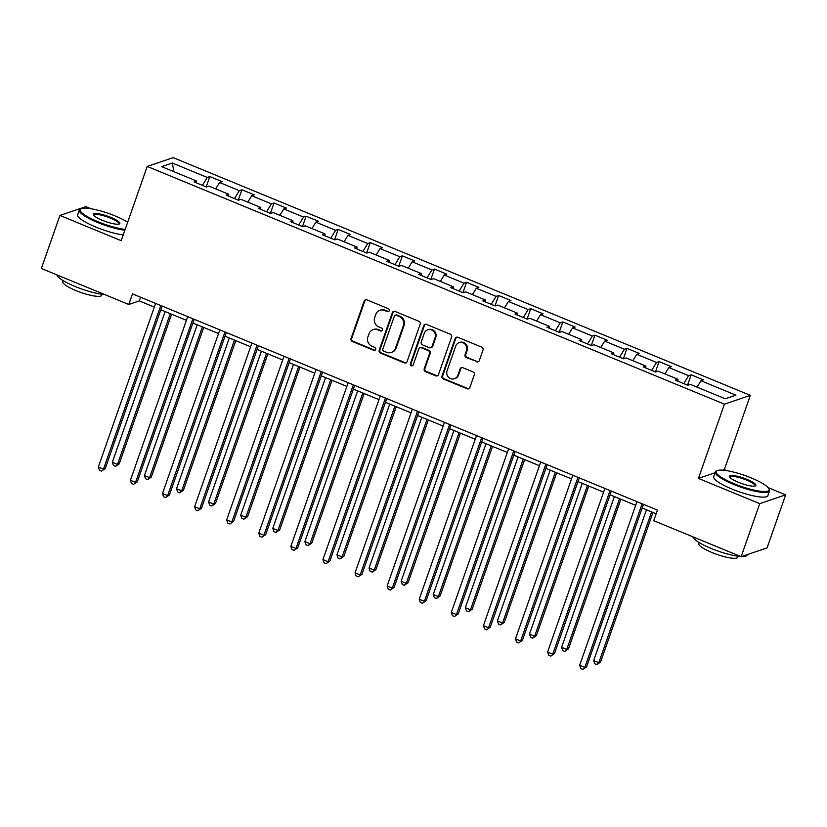 <?xml version="1.0" encoding="UTF-8"?>
<svg xmlns="http://www.w3.org/2000/svg" width="827" height="827" viewBox="0 0 827 827"><rect width="100%" height="100%" fill="white"/><g stroke="black" fill="none" stroke-linecap="round" stroke-linejoin="round"><path stroke-width="1.24" d="M389.259 310.725A1.582 1.499 -108.8 0 0 388.359 308.688L366.909 299.85A2.254 2.13 -108.8 0 0 364.159 301.1L351.03 338.574A2.254 2.13 -108.8 0 0 352.323 341.489L373.773 350.328A1.582 1.499 -108.8 0 0 375.696 349.449A1.582 1.499 -108.8 0 0 374.796 347.412L372.026 346.265A7.216 6.833 -108.8 0 1 367.891 336.94L368.987 333.819A7.216 6.833 -108.8 0 1 377.784 329.818L380.554 330.965A1.582 1.499 -108.8 0 0 382.477 330.087A1.582 1.499 -108.8 0 0 381.578 328.05L378.807 326.903A7.216 6.833 -108.8 0 1 374.672 317.578L375.768 314.456A7.216 6.833 -108.8 0 1 384.565 310.456L387.336 311.603A1.582 1.499 -108.8 0 0 389.259 310.725M476.548 361.802A2.254 2.13 -108.8 0 0 479.298 360.551L482.978 350.038A2.254 2.13 -108.8 0 0 481.696 347.123L457.869 337.313A2.254 2.13 -108.8 0 0 455.119 338.563L441.99 376.037A2.254 2.13 -108.8 0 0 443.282 378.952L467.11 388.762A2.254 2.13 -108.8 0 0 469.86 387.512L474.305 374.817A2.254 2.13 -108.8 0 0 473.013 371.902L462.82 367.705A2.254 2.13 -108.8 0 0 460.07 368.956L457.869 375.251A6.027 5.706 -108.8 0 1 448.399 377.122A6.027 5.706 -108.8 0 1 447.066 370.806L455.708 346.131A6.027 5.706 -108.8 0 1 465.167 344.259A6.027 5.706 -108.8 0 1 466.511 350.576L465.063 354.69A2.254 2.13 -108.8 0 0 466.356 357.605L477.251 361.564A2.254 2.13 -108.8 0 0 478.347 361.699M715.066 472.755L698.422 478.409L759.724 503.653L741.147 556.695L767.074 547.877L785.65 494.846L768.138 487.63M698.422 478.409L724.421 404.165L147.216 166.444L173.153 157.637L750.347 395.358L724.421 404.165M90.929 208.735L85.853 206.636L59.926 215.444L121.218 240.688L147.216 166.444M59.926 215.444L41.35 268.475L128.774 304.481L139.287 300.914L154.339 307.106M741.147 556.695L653.723 520.69L657.444 510.083L132.485 293.874L128.774 304.481M420.188 324.174A2.254 2.13 -108.8 0 0 418.896 321.258L395.079 311.448A2.254 2.13 -108.8 0 0 392.329 312.699L379.2 350.183A2.254 2.13 -108.8 0 0 380.492 353.088L404.32 362.908A2.254 2.13 -108.8 0 0 407.06 361.657L420.188 324.174M426.474 324.38L450.291 334.191A2.254 2.13 -108.8 0 1 451.583 337.106L438.465 374.59A2.254 2.13 -108.8 0 1 435.715 375.84L425.512 371.633A2.254 2.13 -108.8 0 1 424.23 368.718L429.554 353.522A2.254 2.13 -108.8 0 0 428.262 350.607L421.491 347.826A2.254 2.13 -108.8 0 0 418.751 349.077L413.2 364.903A1.582 1.499 -108.8 0 1 410.73 365.389A1.582 1.499 -108.8 0 1 410.378 363.735L423.724 325.631A2.254 2.13 -108.8 0 1 426.474 324.38M691.176 374.807L688.612 375.675L668.867 367.539L671.421 366.671L659.078 361.585L656.524 362.453L636.78 354.318L639.333 353.449L626.99 348.374L624.437 349.242L604.682 341.106L607.245 340.238L594.902 335.152L592.349 336.02L572.594 327.895L575.158 327.016L562.815 321.941L560.251 322.809L540.507 314.673L543.06 313.805L530.727 308.719L528.164 309.587L508.419 301.462L510.972 300.594L498.629 295.508L496.076 296.376L476.331 288.241L478.885 287.372L466.542 282.286L463.988 283.154L444.233 275.029L446.797 274.161L434.454 269.075L431.901 269.943L412.146 261.808L414.709 260.939L402.367 255.853L399.803 256.732L380.058 248.596L382.622 247.728L370.279 242.642L367.715 243.51L347.971 235.375L350.524 234.506L338.181 229.43L335.628 230.299L315.883 222.163L318.436 221.295L306.093 216.209L303.54 217.077L283.785 208.942L286.349 208.073L274.006 202.997L271.452 203.866L251.697 195.73L254.261 194.862L241.918 189.776L239.354 190.644L219.61 182.509L222.174 181.64L209.831 176.565L207.267 177.433L172.295 163.033L161.647 166.651L196.619 181.051L194.056 181.919L206.399 187.005L208.962 186.137L228.707 194.262L226.153 195.131L238.486 200.217L241.05 199.348L260.794 207.484L258.241 208.352L270.584 213.438L273.137 212.56L292.882 220.695L290.329 221.564L302.672 226.65L305.225 225.781L324.98 233.917L322.416 234.785L334.759 239.861L337.313 238.993L357.068 247.128L354.504 247.997L366.847 253.083L369.411 252.214L389.155 260.35L386.602 261.218L398.934 266.294L401.498 265.426L421.243 273.561L418.689 274.43L431.032 279.516L433.586 278.647L453.33 286.783L450.777 287.651L463.12 292.727L465.673 291.859L485.428 299.994L482.865 300.863L495.208 305.949L497.761 305.08L517.516 313.206L514.952 314.084L527.295 319.16L529.859 318.292L549.604 326.427L547.04 327.296L559.383 332.382L561.947 331.513L581.691 339.639L579.138 340.507L591.481 345.593L594.034 344.725L613.779 352.86L611.225 353.729L623.568 358.815L626.122 357.946L645.877 366.072L643.313 366.94L655.656 372.026L658.209 371.158L677.964 379.293L675.401 380.162L687.744 385.248L690.307 384.369L725.269 398.779L735.927 395.161L700.955 380.751L703.508 379.882L691.176 374.807L687.547 385.155M683.764 383.604L688.612 375.675M664.949 373.928L668.867 367.539M677.964 379.293L677.923 381.195M651.676 370.382L656.524 362.453M632.862 360.717L636.78 354.318M645.877 366.072L645.825 367.984M619.578 357.171L624.437 349.242M600.774 347.505L604.682 341.106M613.779 352.86L613.737 354.762M587.49 343.949L592.349 336.02M568.687 334.284L572.594 327.895M581.691 339.639L581.65 341.551M555.403 330.738L560.251 322.809M536.599 321.072L540.507 314.673M549.604 326.427L549.562 328.329M523.315 317.516L528.164 309.587M504.501 307.851L508.419 301.462M517.516 313.206L517.475 315.118M491.228 304.305L496.076 296.376M472.413 294.639L476.331 288.241M485.428 299.994L485.377 301.896M459.13 291.094L463.988 283.154M440.326 281.418L444.233 275.029M453.33 286.783L453.289 288.685M427.042 277.872L431.901 269.943M408.238 268.206L412.146 261.808M421.243 273.561L421.201 275.463M394.955 264.661L399.803 256.732M376.151 254.985L380.058 248.596M389.155 260.35L389.114 262.252M362.867 251.439L367.715 243.51M344.053 241.773L347.971 235.375M357.068 247.128L357.026 249.03M330.779 238.228L335.628 230.299M311.965 228.552L315.883 222.163M324.98 233.917L324.928 235.819M298.681 225.006L303.54 217.077M279.877 215.34L283.785 208.942M292.882 220.695L292.841 222.608M266.594 211.795L271.452 203.866M247.79 202.129L251.697 195.73M260.794 207.484L260.753 209.386M234.506 198.573L239.354 190.644M215.702 188.907L219.61 182.509M228.707 194.262L228.665 196.175M202.419 185.362L207.267 177.433M173.959 171.716L172.295 163.033M196.619 181.051L196.578 182.953M759.724 503.653L785.65 494.846M726.964 470.677L724.349 469.602L750.347 395.358M160.831 309.784L186.426 320.328M192.918 323.006L218.514 333.539M225.006 336.217L250.602 346.761M257.094 349.428L282.7 359.972M289.192 362.65L314.787 373.194M321.279 375.861L346.875 386.405M353.367 389.083L378.962 399.627M385.454 402.294L411.05 412.838M417.542 415.516L443.148 426.06M449.63 428.727L475.236 439.271M481.727 441.949L507.323 452.483M513.815 455.16L539.411 465.704M545.903 468.382L571.498 478.916M577.99 481.593L603.586 492.137M610.078 494.804L635.684 505.349M642.176 508.026L656.142 513.784M697.047 387.15L700.955 380.751M140.58 297.213L139.287 300.914M206.202 186.923L209.831 176.565M238.29 200.134L241.918 189.776M270.377 213.356L274.006 202.997M302.465 226.567L306.093 216.209M334.563 239.778L338.181 229.43M366.65 253L370.279 242.642M398.738 266.211L402.367 255.853M430.826 279.433L434.454 269.075M462.913 292.644L466.542 282.286M495.011 305.866L498.629 295.508M527.099 319.077L530.727 308.719M559.186 332.299L562.815 321.941M591.274 345.51L594.902 335.152M623.362 358.732L626.99 348.374M655.449 371.943L659.078 361.585M724.349 469.602L722.715 470.16M388.69 311.469A1.582 1.499 -108.8 0 1 388.039 311.365L385.268 310.218A7.216 6.833 -108.8 0 0 380.606 310.053L379.913 310.29M373.132 329.653L373.825 329.415A7.216 6.833 -108.8 0 1 378.487 329.58L381.257 330.728A1.582 1.499 -108.8 0 0 381.909 330.831M365.813 299.705A2.254 2.13 -108.8 0 0 364.862 300.863L351.733 338.336A2.254 2.13 -108.8 0 0 353.026 341.251L374.476 350.09A1.582 1.499 -108.8 0 0 375.127 350.203M393.983 311.314A2.254 2.13 -108.8 0 0 393.021 312.461L379.903 349.945A2.254 2.13 -108.8 0 0 381.195 352.85L405.013 362.671A2.254 2.13 -108.8 0 0 406.109 362.805M396.278 315.283A1.582 1.499 -108.8 0 0 394.355 316.152L382.829 349.056A1.582 1.499 -108.8 0 0 383.728 351.093L386.664 352.302A7.216 6.833 -108.8 0 0 395.451 348.291L403.328 325.807A7.216 6.833 -108.8 0 0 399.203 316.483L396.278 315.283L396.97 315.035A1.582 1.499 -108.8 0 0 395.957 315.004L395.254 315.242M391.316 352.467L392.019 352.23A7.216 6.833 -108.8 0 0 396.154 348.053L395.451 348.291M396.97 315.035L399.906 316.245A7.216 6.833 -108.8 0 1 404.031 325.569L396.154 348.053M420.044 347.774L420.747 347.536A2.254 2.13 -108.8 0 1 422.194 347.588L428.965 350.369A2.254 2.13 -108.8 0 1 430.247 353.284L424.923 368.48A2.254 2.13 -108.8 0 0 426.215 371.395L436.418 375.603A2.254 2.13 -108.8 0 0 437.504 375.737M425.378 324.236A2.254 2.13 -108.8 0 0 424.427 325.393L411.081 363.498A1.582 1.499 -108.8 0 0 412.632 365.648M435.074 337.747A6.027 5.706 -108.8 0 0 427.735 329.818A6.027 5.706 -108.8 0 0 424.272 333.302L421.222 341.996A2.254 2.13 -108.8 0 0 422.514 344.911L429.275 347.691A2.254 2.13 -108.8 0 0 432.025 346.441L435.074 337.747L435.777 337.509A6.027 5.706 -108.8 0 0 428.427 329.58L427.735 329.818M430.733 347.743L431.436 347.505A2.254 2.13 -108.8 0 0 432.728 346.203L432.025 346.441M435.777 337.509L432.728 346.203M459.161 342.647L459.864 342.409A6.027 5.706 -108.8 0 1 467.203 350.338L465.766 354.452A2.254 2.13 -108.8 0 0 467.059 357.367L477.251 361.564M454.405 378.735L455.108 378.497A6.027 5.706 -108.8 0 0 458.572 375.013L457.869 375.251M461.724 367.56A2.254 2.13 -108.8 0 0 460.773 368.718L458.572 375.013M456.773 337.168A2.254 2.13 -108.8 0 0 455.822 338.326L442.693 375.799A2.254 2.13 -108.8 0 0 443.985 378.714L467.813 388.525A2.254 2.13 -108.8 0 0 468.899 388.669M165.131 311.552L112.338 462.293L117.486 464.412L119.233 463.823L171.623 314.229M119.233 463.823L115.501 466.356L117.486 464.412L170.269 313.671M115.501 466.356L113.444 465.508L112.338 462.293M160.779 305.525L103.468 469.178L98.32 467.059L155.631 303.406M162.123 306.083L105.215 468.578L101.483 471.121L99.426 470.274L98.32 467.059M105.215 468.578L101.483 471.121M127.699 222.205A28.015 5.758 19.3 0 0 115.18 215.961A28.015 5.758 19.3 0 0 81.17 208.673A28.015 5.758 19.3 0 0 98.082 221.77A28.015 5.758 19.3 0 0 125.177 229.41M124.877 230.237A28.707 5.892 -160.7 0 1 97.648 222.484A28.707 5.892 -160.7 0 1 79.309 210.017A28.707 5.892 -160.7 0 1 80.322 209.066L81.17 208.673M110.901 217.418A14.007 2.874 -160.7 0 1 119.357 223.962A14.007 2.874 -160.7 0 1 102.352 220.323A14.007 2.874 -160.7 0 1 93.503 214.917A14.007 2.874 -160.7 0 1 110.901 217.418M118.84 224.127A13.325 2.739 19.3 0 0 118.974 223.91A13.325 2.739 19.3 0 0 110.467 218.121A13.325 2.739 19.3 0 0 93.833 215.103A13.325 2.739 19.3 0 0 93.802 215.361M104.543 294.505A28.707 5.892 -160.7 0 1 75.205 286.545A28.707 5.892 -160.7 0 1 56.846 274.864M102.124 294.267L101.773 295.28A20.665 4.249 -160.7 0 1 75.95 290.587A20.665 4.249 -160.7 0 1 62.749 281.614L63.11 280.601M123.244 234.909A28.707 5.892 -160.7 0 1 96.015 227.146A28.707 5.892 -160.7 0 1 77.676 214.689L79.309 210.017M751.205 477.913A28.015 5.758 19.3 0 0 717.205 470.625A28.015 5.758 19.3 0 0 734.107 483.723A28.015 5.758 19.3 0 0 768.914 488.736A28.015 5.758 19.3 0 0 751.205 477.913M768.914 488.736L769.337 489.563A28.707 5.892 -160.7 0 1 769.534 490.938A28.707 5.892 -160.7 0 1 733.673 484.436A28.707 5.892 -160.7 0 1 715.345 471.969A28.707 5.892 -160.7 0 1 716.358 471.008L717.205 470.625M746.936 479.371A14.007 2.874 -160.7 0 1 755.382 485.914A14.007 2.874 -160.7 0 1 738.387 482.275A14.007 2.874 -160.7 0 1 729.528 476.859A14.007 2.874 -160.7 0 1 746.936 479.371M754.875 486.08A13.325 2.739 19.3 0 0 755.01 485.862A13.325 2.739 19.3 0 0 746.502 480.073A13.325 2.739 19.3 0 0 729.869 477.055A13.325 2.739 19.3 0 0 729.838 477.313M740.568 556.457A28.707 5.892 -160.7 0 1 711.241 548.497A28.707 5.892 -160.7 0 1 692.881 536.806M738.16 556.209L737.798 557.233A20.665 4.249 -160.7 0 1 711.985 552.539A20.665 4.249 -160.7 0 1 698.784 543.566L699.146 542.553M769.534 490.938L767.901 495.611A28.707 5.892 -160.7 0 1 732.04 489.098A28.707 5.892 -160.7 0 1 713.711 476.631L715.345 471.969M747.226 554.628L747.091 555.01A28.707 5.892 -160.7 0 1 741.685 556.509M197.219 324.773L144.425 475.515L149.573 477.634L151.32 477.034L203.711 327.44M151.32 477.034L147.588 479.577L149.573 477.634L202.357 326.892M147.588 479.577L145.531 478.73L144.425 475.515M229.306 337.985L176.513 488.726L181.661 490.845L183.408 490.256L235.798 340.662M183.408 490.256L179.676 492.789L181.661 490.845L234.454 340.104M179.676 492.789L177.619 491.941L176.513 488.726M192.867 318.746L135.556 482.389L130.418 480.28L187.719 316.627M194.211 319.294L137.303 481.8L133.571 484.333L131.514 483.495L130.418 480.28M137.303 481.8L133.571 484.333M224.954 331.958L167.643 495.611L162.505 493.492L219.817 329.839M226.309 332.516L169.401 495.011L165.658 497.554L163.601 496.707L162.505 493.492M169.401 495.011L165.658 497.554M261.394 351.206L208.611 501.948L213.748 504.067L215.506 503.467L267.886 353.873M215.506 503.467L211.764 506.01L213.748 504.067L266.542 353.325M211.764 506.01L209.707 505.163L208.611 501.948M293.482 364.418L240.698 515.159L245.836 517.278L247.593 516.689L299.974 367.095M247.593 516.689L243.862 519.222L245.836 517.278L298.63 366.537M243.862 519.222L241.804 518.374L240.698 515.159M325.58 377.639L272.786 528.381L277.934 530.5L279.681 529.9L332.072 380.306M279.681 529.9L275.949 532.443L277.934 530.5L330.717 379.758M275.949 532.443L273.892 531.596L272.786 528.381M257.042 345.179L199.731 508.822L194.593 506.713L251.904 343.06M258.396 345.727L201.488 508.233L197.756 510.766L195.699 509.918L194.593 506.713M201.488 508.233L197.756 510.766M289.13 358.391L231.829 522.044L226.681 519.925L283.992 356.272M290.484 358.949L233.576 521.444L229.844 523.987L227.787 523.14L226.681 519.925M233.576 521.444L229.844 523.987M321.227 371.612L263.916 535.255L258.768 533.136L316.079 369.493M322.571 372.16L265.663 534.666L261.932 537.199L259.874 536.351L258.768 533.136M265.663 534.666L261.932 537.199M357.667 390.851L304.874 541.592L310.022 543.711L311.769 543.122L364.159 393.528M311.769 543.122L308.037 545.655L310.022 543.711L362.805 392.97M308.037 545.655L305.98 544.807L304.874 541.592M353.315 384.824L296.004 548.477L290.856 546.358L348.167 382.705M354.659 385.382L297.751 547.877L294.019 550.42L291.962 549.573L290.856 546.358M297.751 547.877L294.019 550.42M389.755 404.072L336.961 554.814L342.109 556.933L343.856 556.333L396.247 406.739M343.856 556.333L340.124 558.876L342.109 556.933L394.903 406.181M340.124 558.876L338.067 558.029L336.961 554.814M385.403 398.035L328.092 561.688L322.954 559.569L380.265 395.926M386.747 398.593L329.849 561.099L326.107 563.632L324.05 562.784L322.954 559.569M329.849 561.099L326.107 563.632M421.842 417.284L369.059 568.025L374.197 570.144L375.954 569.545L428.334 419.961M375.954 569.545L372.212 572.088L374.197 570.144L426.99 419.403M372.212 572.088L370.155 571.24L369.059 568.025M417.49 411.257L360.179 574.91L355.041 572.791L412.353 409.138M418.844 411.815L361.937 574.31L358.205 576.853L356.148 576.005L355.041 572.791M361.937 574.31L358.205 576.853M453.93 430.505L401.147 581.247L406.284 583.355L408.042 582.766L460.422 433.172M408.042 582.766L404.3 585.309L406.284 583.355L459.078 432.614M404.3 585.309L402.253 584.462L401.147 581.247M449.578 424.468L392.277 588.121L387.129 586.002L444.44 422.349M450.932 425.026L394.024 587.532L390.292 590.064L388.235 589.217L387.129 586.002M394.024 587.532L390.292 590.064M486.028 443.717L433.234 594.458L438.372 596.577L440.129 595.978L492.52 446.394M440.129 595.978L436.398 598.521L438.372 596.577L491.166 445.836M436.398 598.521L434.34 597.673L433.234 594.458M481.676 437.69L424.365 601.343L419.217 599.224L476.528 435.571M483.02 438.248L426.112 600.743L422.38 603.286L420.323 602.438L419.217 599.224M426.112 600.743L422.38 603.286M518.115 456.928L465.322 607.68L470.47 609.788L472.217 609.199L524.607 459.605M472.217 609.199L468.485 611.732L470.47 609.788L523.253 459.047M468.485 611.732L466.428 610.884L465.322 607.68M513.763 450.901L456.452 614.554L451.304 612.435L508.615 448.782M515.107 451.459L458.199 613.954L454.468 616.497L452.41 615.65L451.304 612.435M458.199 613.954L454.468 616.497M550.203 470.149L497.409 620.891L502.558 623.01L504.305 622.411L556.695 472.817M504.305 622.411L500.573 624.954L502.558 623.01L555.341 472.269M500.573 624.954L498.516 624.106L497.409 620.891M545.851 464.123L488.54 627.776L483.402 625.657L540.713 462.004M547.195 464.671L490.297 627.176L486.555 629.719L484.498 628.871L483.402 625.657M490.297 627.176L486.555 629.719M582.291 483.361L529.507 634.102L534.645 636.221L536.403 635.632L588.783 486.038M536.403 635.632L532.66 638.165L534.645 636.221L587.439 485.48M532.66 638.165L530.603 637.317L529.507 634.102M577.939 477.334L520.628 640.987L515.49 638.868L572.801 475.215M579.293 477.892L522.385 640.387L518.643 642.93L516.586 642.083L515.49 638.868M522.385 640.387L518.643 642.93M614.378 496.582L561.595 647.324L566.733 649.443L568.49 648.844L620.87 499.25M568.49 648.844L564.748 651.387L566.733 649.443L619.526 498.702M564.748 651.387L562.691 650.539L561.595 647.324M610.026 490.556L552.715 654.198L547.577 652.089L604.888 488.437M611.38 491.104L554.472 653.609L550.741 656.142L548.683 655.294L547.577 652.089M554.472 653.609L550.741 656.142M646.476 509.794L593.683 660.535L598.82 662.654L600.578 662.065L652.968 512.471M600.578 662.065L596.846 664.598L598.82 662.654L651.614 511.913M596.846 664.598L594.789 663.75L593.683 660.535M642.124 503.767L584.813 667.42L579.665 665.301L636.976 501.648M643.468 504.325L586.56 666.82L582.828 669.363L580.771 668.516L579.665 665.301M586.56 666.82L582.828 669.363M385.268 310.218L384.565 310.456M381.257 330.728L380.554 330.965M378.487 329.58L377.784 329.818M374.476 350.09L373.773 350.328M353.026 341.251L352.323 341.489M351.733 338.336L351.03 338.574M364.862 300.863L364.159 301.1M388.039 311.365L387.336 311.603M405.013 362.671L404.32 362.908M381.195 352.85L380.492 353.088M379.903 349.945L379.2 350.183M393.021 312.461L392.329 312.699M404.031 325.569L403.328 325.807M399.906 316.245L399.203 316.483M436.418 375.603L435.715 375.84M426.215 371.395L425.512 371.633M424.923 368.48L424.23 368.718M430.247 353.284L429.554 353.522M428.965 350.369L428.262 350.607M422.194 347.588L421.491 347.826M411.081 363.498L410.378 363.735M424.427 325.393L423.724 325.631M467.059 357.367L466.356 357.605M465.766 354.452L465.063 354.69M467.203 350.338L466.511 350.576M460.773 368.718L460.07 368.956M467.813 388.525L467.11 388.762M443.985 378.714L443.282 378.952M442.693 375.799L441.99 376.037M455.822 338.326L455.119 338.563"/></g></svg>
